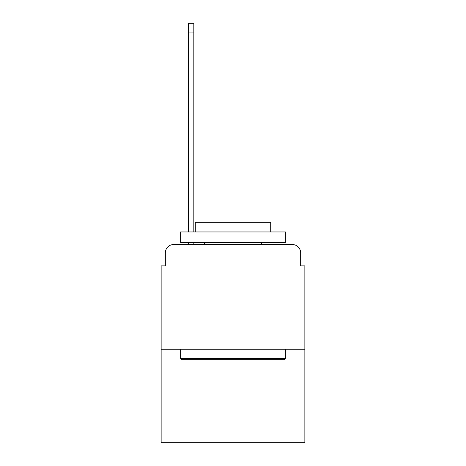 <?xml version="1.0" encoding="UTF-8"?>
<svg xmlns="http://www.w3.org/2000/svg" width="466" height="466" viewBox="0 0 466 466"><rect width="100%" height="100%" fill="white"/><g stroke="black" fill="none" stroke-linecap="round" stroke-linejoin="round"><path stroke-width="0.7" d="M165.337 252.904L165.337 265.888L165.337 252.904A8.382 8.382 0 0 1 173.713 244.522L188.38 244.522L188.38 242.425M304.857 349.267L161.143 349.267L161.143 442.7L304.857 442.7L304.857 265.888L300.663 265.888L300.663 252.904A8.382 8.382 0 0 0 292.287 244.522L173.713 244.522M161.143 349.267L161.143 265.888L165.337 265.888M193.827 242.425L193.827 244.522L200.322 244.522M265.678 244.522L292.287 244.522M300.663 265.888L300.663 252.904M284.114 359.74L181.886 359.74L180.627 358.482L285.373 358.482L284.114 359.74M180.627 231.952L285.373 231.952L285.373 242.425L180.627 242.425L180.627 231.952M270.711 231.952L270.711 222.317L195.289 222.317L195.289 231.952M180.627 349.267L180.627 358.482M285.373 349.267L285.373 358.482M204.51 242.425L204.51 244.522M261.49 242.425L261.49 244.522M188.38 231.952L188.38 23.3L193.827 23.3L193.827 231.952M188.38 32.935L193.827 32.935"/></g></svg>
